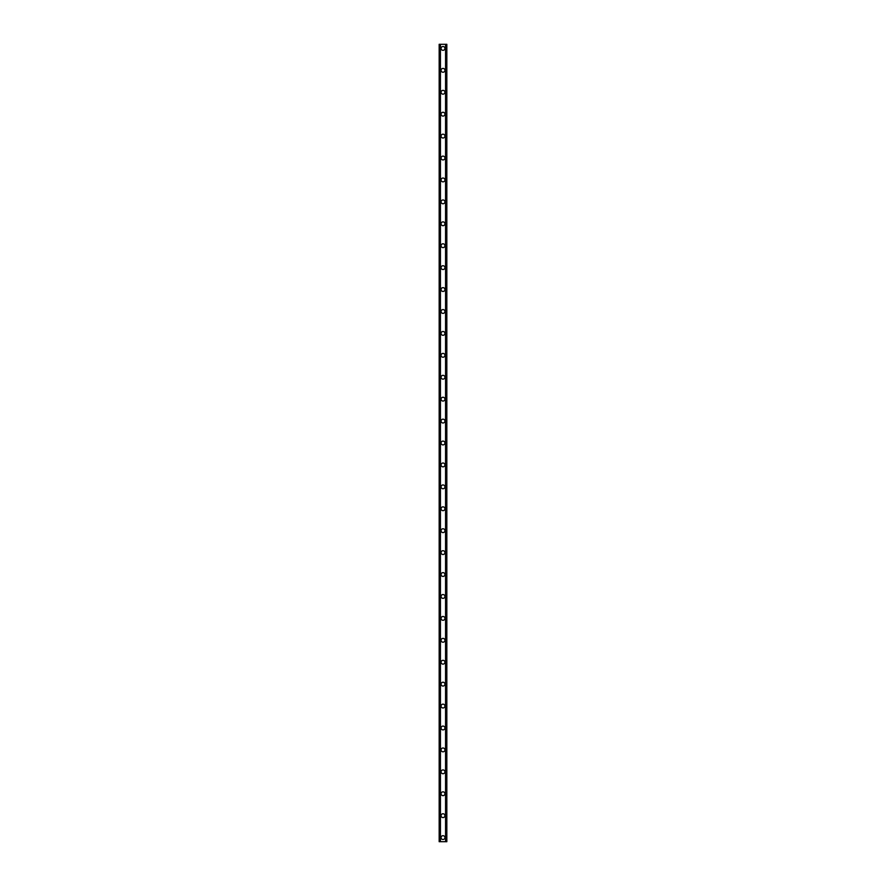 <?xml version="1.0" encoding="UTF-8"?>
<svg xmlns="http://www.w3.org/2000/svg" width="886" height="886" viewBox="0 0 886 886"><rect width="100%" height="100%" fill="white"/><g stroke="black" fill="none" stroke-linecap="round" stroke-linejoin="round"><path stroke-width="1.33" d="M441.084 837.591A1.916 1.916 0 0 1 443 835.675A1.916 1.916 0 0 1 444.916 837.591A1.916 1.916 0 0 1 443 839.507A1.916 1.916 0 0 1 441.084 837.591M441.084 815.663A1.916 1.916 0 0 1 443 813.747A1.916 1.916 0 0 1 444.916 815.663A1.916 1.916 0 0 1 443 817.59A1.916 1.916 0 0 1 441.084 815.663M441.084 793.745A1.916 1.916 0 0 1 443 791.829A1.916 1.916 0 0 1 444.916 793.745A1.916 1.916 0 0 1 443 795.661A1.916 1.916 0 0 1 441.084 793.745M441.084 771.828A1.916 1.916 0 0 1 443 769.912A1.916 1.916 0 0 1 444.916 771.828A1.916 1.916 0 0 1 443 773.744A1.916 1.916 0 0 1 441.084 771.828M441.084 749.899A1.916 1.916 0 0 1 443 747.983A1.916 1.916 0 0 1 444.916 749.899A1.916 1.916 0 0 1 443 751.826A1.916 1.916 0 0 1 441.084 749.899M441.084 727.982A1.916 1.916 0 0 1 443 726.066A1.916 1.916 0 0 1 444.916 727.982A1.916 1.916 0 0 1 443 729.898A1.916 1.916 0 0 1 441.084 727.982M441.084 706.064A1.916 1.916 0 0 1 443 704.137A1.916 1.916 0 0 1 444.916 706.064A1.916 1.916 0 0 1 443 707.98A1.916 1.916 0 0 1 441.084 706.064M441.084 684.136A1.916 1.916 0 0 1 443 682.22A1.916 1.916 0 0 1 444.916 684.136A1.916 1.916 0 0 1 443 686.052A1.916 1.916 0 0 1 441.084 684.136M441.084 662.219A1.916 1.916 0 0 1 443 660.303A1.916 1.916 0 0 1 444.916 662.219A1.916 1.916 0 0 1 443 664.135A1.916 1.916 0 0 1 441.084 662.219M441.084 640.29A1.916 1.916 0 0 1 443 638.374A1.916 1.916 0 0 1 444.916 640.29A1.916 1.916 0 0 1 443 642.217A1.916 1.916 0 0 1 441.084 640.29M441.084 618.373A1.916 1.916 0 0 1 443 616.457A1.916 1.916 0 0 1 444.916 618.373A1.916 1.916 0 0 1 443 620.289A1.916 1.916 0 0 1 441.084 618.373M441.084 596.455A1.916 1.916 0 0 1 443 594.528A1.916 1.916 0 0 1 444.916 596.455A1.916 1.916 0 0 1 443 598.371A1.916 1.916 0 0 1 441.084 596.455M441.084 574.527A1.916 1.916 0 0 1 443 572.611A1.916 1.916 0 0 1 444.916 574.527A1.916 1.916 0 0 1 443 576.443A1.916 1.916 0 0 1 441.084 574.527M441.084 552.609A1.916 1.916 0 0 1 443 550.693A1.916 1.916 0 0 1 444.916 552.609A1.916 1.916 0 0 1 443 554.525A1.916 1.916 0 0 1 441.084 552.609M441.084 530.692A1.916 1.916 0 0 1 443 528.765A1.916 1.916 0 0 1 444.916 530.692A1.916 1.916 0 0 1 443 532.608A1.916 1.916 0 0 1 441.084 530.692M441.084 508.763A1.916 1.916 0 0 1 443 506.847A1.916 1.916 0 0 1 444.916 508.763A1.916 1.916 0 0 1 443 510.679A1.916 1.916 0 0 1 441.084 508.763M441.084 486.846A1.916 1.916 0 0 1 443 484.93A1.916 1.916 0 0 1 444.916 486.846A1.916 1.916 0 0 1 443 488.762A1.916 1.916 0 0 1 441.084 486.846M441.084 464.917A1.916 1.916 0 0 1 443 463.001A1.916 1.916 0 0 1 444.916 464.917A1.916 1.916 0 0 1 443 466.844A1.916 1.916 0 0 1 441.084 464.917M441.084 443A1.916 1.916 0 0 1 443 441.084A1.916 1.916 0 0 1 444.916 443A1.916 1.916 0 0 1 443 444.916A1.916 1.916 0 0 1 441.084 443M441.084 421.083A1.916 1.916 0 0 1 443 419.156A1.916 1.916 0 0 1 444.916 421.083A1.916 1.916 0 0 1 443 422.999A1.916 1.916 0 0 1 441.084 421.083M441.084 399.154A1.916 1.916 0 0 1 443 397.238A1.916 1.916 0 0 1 444.916 399.154A1.916 1.916 0 0 1 443 401.07A1.916 1.916 0 0 1 441.084 399.154M441.084 377.237A1.916 1.916 0 0 1 443 375.321A1.916 1.916 0 0 1 444.916 377.237A1.916 1.916 0 0 1 443 379.153A1.916 1.916 0 0 1 441.084 377.237M441.084 355.308A1.916 1.916 0 0 1 443 353.392A1.916 1.916 0 0 1 444.916 355.308A1.916 1.916 0 0 1 443 357.235A1.916 1.916 0 0 1 441.084 355.308M441.084 333.391A1.916 1.916 0 0 1 443 331.475A1.916 1.916 0 0 1 444.916 333.391A1.916 1.916 0 0 1 443 335.307A1.916 1.916 0 0 1 441.084 333.391M441.084 311.473A1.916 1.916 0 0 1 443 309.557A1.916 1.916 0 0 1 444.916 311.473A1.916 1.916 0 0 1 443 313.389A1.916 1.916 0 0 1 441.084 311.473M441.084 289.545A1.916 1.916 0 0 1 443 287.629A1.916 1.916 0 0 1 444.916 289.545A1.916 1.916 0 0 1 443 291.472A1.916 1.916 0 0 1 441.084 289.545M441.084 267.627A1.916 1.916 0 0 1 443 265.711A1.916 1.916 0 0 1 444.916 267.627A1.916 1.916 0 0 1 443 269.543A1.916 1.916 0 0 1 441.084 267.627M441.084 245.71A1.916 1.916 0 0 1 443 243.783A1.916 1.916 0 0 1 444.916 245.71A1.916 1.916 0 0 1 443 247.626A1.916 1.916 0 0 1 441.084 245.71M441.084 223.781A1.916 1.916 0 0 1 443 221.865A1.916 1.916 0 0 1 444.916 223.781A1.916 1.916 0 0 1 443 225.697A1.916 1.916 0 0 1 441.084 223.781M441.084 201.864A1.916 1.916 0 0 1 443 199.948A1.916 1.916 0 0 1 444.916 201.864A1.916 1.916 0 0 1 443 203.78A1.916 1.916 0 0 1 441.084 201.864M441.084 179.936A1.916 1.916 0 0 1 443 178.02A1.916 1.916 0 0 1 444.916 179.936A1.916 1.916 0 0 1 443 181.863A1.916 1.916 0 0 1 441.084 179.936M441.084 158.018A1.916 1.916 0 0 1 443 156.102A1.916 1.916 0 0 1 444.916 158.018A1.916 1.916 0 0 1 443 159.934A1.916 1.916 0 0 1 441.084 158.018M441.084 136.101A1.916 1.916 0 0 1 443 134.174A1.916 1.916 0 0 1 444.916 136.101A1.916 1.916 0 0 1 443 138.017A1.916 1.916 0 0 1 441.084 136.101M441.084 114.172A1.916 1.916 0 0 1 443 112.256A1.916 1.916 0 0 1 444.916 114.172A1.916 1.916 0 0 1 443 116.088A1.916 1.916 0 0 1 441.084 114.172M441.084 92.255A1.916 1.916 0 0 1 443 90.339A1.916 1.916 0 0 1 444.916 92.255A1.916 1.916 0 0 1 443 94.171A1.916 1.916 0 0 1 441.084 92.255M441.084 70.337A1.916 1.916 0 0 1 443 68.41A1.916 1.916 0 0 1 444.916 70.337A1.916 1.916 0 0 1 443 72.253A1.916 1.916 0 0 1 441.084 70.337M441.084 48.409A1.916 1.916 0 0 1 443 46.493A1.916 1.916 0 0 1 444.916 48.409A1.916 1.916 0 0 1 443 50.325A1.916 1.916 0 0 1 441.084 48.409M446.4 44.3L439.168 44.3L439.168 841.7L446.832 841.7L446.832 44.3L446.4 841.7M445.691 841.7L445.736 44.3M440.264 841.7L440.264 44.3M439.168 44.3L439.168 841.7M440.442 44.3L440.442 841.7M445.558 44.3L445.558 841.7M446.832 44.3L446.832 841.7M439.212 44.3L439.212 841.7M439.511 44.3L439.511 841.7M439.6 44.3L439.6 841.7M446.489 44.3L446.489 841.7M446.788 44.3L446.788 841.7"/></g></svg>
